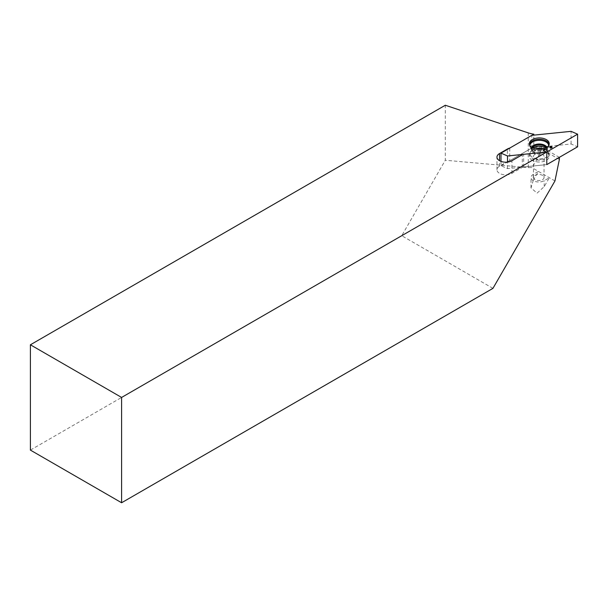 <?xml version="1.0" encoding="UTF-8"?>
<svg xmlns="http://www.w3.org/2000/svg" width="608" height="608" viewBox="0 0 608 608"><rect width="100%" height="100%" fill="white"/><g stroke="black" fill="none" stroke-linecap="round" stroke-linejoin="round"><path stroke-width="0.46" stroke-dasharray="3.04 2.28" d="M492.944 288.359L401.744 235.706L445.307 160.254L445.307 105.245M401.744 235.706L30.4 450.102M535.01 179.679A5.29 3.055 180 0 1 533.459 177.521A5.29 3.055 180 0 1 538.749 174.466A5.29 3.055 180 0 1 544.038 177.521A5.29 3.055 180 0 1 540.77 180.34A5.29 3.055 180 0 1 535.01 179.679M535.01 158.612A5.29 3.055 0 0 0 540.77 159.273A5.29 3.055 0 0 0 544.038 156.454A5.29 3.055 0 0 0 538.749 153.406A5.29 3.055 0 0 0 533.459 156.454A5.29 3.055 0 0 0 535.01 158.612M559.36 159.448L541.561 149.173L541.561 147.068A21.151 12.213 180 0 1 533.816 146.817L533.816 135.136M541.561 149.173C538.186 157.601 534.896 163.712 531.696 167.512L528.261 167.656L445.307 160.254M533.816 146.817L509.747 160.717L509.747 148.078M559.36 157.343L541.561 147.068M509.747 160.717A7.995 4.613 0 0 0 507.384 161.66L507.384 149.439M500.992 161.394L500.992 165.771L507.505 168.598L546.79 164.601L523.67 166.957A2.576 1.49 0 0 0 522.295 167.367L511.936 173.348A8.77 5.062 0 0 1 502.375 174.45A8.77 5.062 0 0 1 496.964 169.769A8.77 5.062 0 0 1 499.533 166.189L507.384 161.66M554.96 180.948L531.696 167.512M533.277 180.295L538.414 171.395L533.277 174.359A7.737 4.469 0 0 0 531.012 177.521A7.737 4.469 0 0 0 535.785 181.648A7.737 4.469 0 0 0 544.221 180.675L549.358 177.711L544.221 186.61L537.092 193.139L531.012 187.918L533.277 180.295L533.277 174.359M507.505 168.598L507.505 162.093M500.992 165.771L531.802 147.98L571.087 143.982L577.6 146.817M571.087 143.982L571.087 131.343M531.802 147.98L531.802 135.341M532.274 160.345A9.933 5.73 180 0 1 529.378 156.005A9.933 5.73 180 0 1 539.296 150.556A9.933 5.73 180 0 1 549.214 156.005A9.933 5.73 180 0 1 543.324 161.53A9.933 5.73 180 0 1 532.274 160.345M534.006 152.274A7.478 4.317 180 0 1 531.818 149.218A7.478 4.317 180 0 1 532.281 147.714A7.478 4.317 180 0 0 534.006 152.274A7.478 4.317 180 0 0 542.161 153.208A7.478 4.317 180 0 0 546.774 149.218A7.478 4.317 180 0 0 546.311 147.714A7.478 4.317 180 0 1 543.339 152.851A7.478 4.317 180 0 1 534.006 152.274M551.828 148.086L552.193 147.28M550.316 147.949L549.769 147.501M550.103 148.246L550.643 148.314L550.529 147.6M550.643 148.314L551.061 148.527L551.122 147.896M528.261 167.656L528.261 132.894M523.67 166.957L523.67 154.318M522.295 167.367L522.295 154.728M511.936 173.348L511.936 160.717M499.533 166.189L499.533 160.717M544.221 186.61L544.221 180.675M549.092 144.59A9.819 5.67 180 0 1 549.1 145.244A9.819 5.67 180 0 1 542.83 150.252A9.819 5.67 180 0 1 532.35 148.968A9.819 5.67 180 0 1 529.492 145.244A9.819 5.67 180 0 1 529.5 144.59M548.69 145.517A9.401 5.426 180 0 1 546.303 149.355A9.401 5.426 180 0 1 532.646 149.576A9.401 5.426 180 0 1 532.289 149.355A9.401 5.426 180 0 1 529.902 145.517M546.957 147.303A7.995 4.613 180 0 1 547.291 148.626A7.995 4.613 180 0 1 542.359 152.897A7.995 4.613 180 0 1 533.642 151.894A7.995 4.613 180 0 1 531.301 148.626A7.995 4.613 180 0 1 531.635 147.303M546.888 147.349A7.995 4.613 180 0 1 547.291 148.793A7.995 4.613 180 0 1 542.359 153.064A7.995 4.613 180 0 1 533.642 152.061A7.995 4.613 180 0 1 531.301 148.793A7.995 4.613 180 0 1 531.704 147.349M545.551 148.109A7.478 4.317 180 0 1 546.774 150.48A7.478 4.317 180 0 1 542.161 154.47A7.478 4.317 180 0 1 534.006 153.535A7.478 4.317 180 0 1 531.818 150.48A7.478 4.317 180 0 1 533.041 148.109M543.408 148.869A9.249 5.343 180 0 1 544.692 149.317A9.249 5.343 180 0 1 546.349 157.115A9.249 5.343 180 0 1 532.752 157.434A9.249 5.343 180 0 1 533.9 149.317A9.249 5.343 180 0 1 535.184 148.869M542.222 149.135A9.781 5.647 180 0 1 549.062 154.242A9.781 5.647 180 0 1 543.263 159.684A9.781 5.647 180 0 1 532.38 158.513A9.781 5.647 180 0 1 529.53 154.242A9.781 5.647 180 0 1 536.37 149.135M544.038 177.521L544.038 156.454M533.459 177.521L533.459 156.454M496.964 169.769L496.964 157.13M531.012 187.918L531.012 177.521M529.378 143.936L529.492 145.244L532.289 149.355L531.301 148.793C530.944 149.545 531.757 150.708 533.748 152.296C535.245 153.444 538.065 153.786 542.207 153.307C546.28 151.688 547.975 150.184 547.291 148.793L546.303 149.355L549.1 145.244L549.214 143.936M549.214 156.005L549.062 154.242C548.834 152.137 547.375 150.495 544.692 149.317L546.828 150.761L546.774 149.218M529.378 156.005L529.53 154.242C529.758 152.137 531.217 150.495 533.9 149.317L531.764 150.761L531.818 149.218"/><path stroke-width="0.91" d="M533.816 134.178A21.151 12.213 180 0 1 528.261 132.894L445.307 105.245L30.4 344.789L30.4 450.102L121.6 502.755L492.944 288.359L554.96 180.948L559.36 159.448L559.36 157.343L546.79 164.601L546.79 151.962L546.79 164.601L577.6 146.817L577.6 134.178L546.79 151.962L523.67 154.318A2.576 1.49 0 0 0 522.295 154.728L511.936 160.717A8.77 5.062 0 0 1 502.375 161.812A8.77 5.062 0 0 1 496.964 157.13A8.77 5.062 0 0 1 499.533 153.55L507.384 149.021A7.995 4.613 0 0 1 509.747 148.078L533.816 134.178L533.816 135.136M30.4 344.789L121.6 397.442L546.79 151.962L507.505 155.967L500.992 153.132L531.802 135.341L571.087 131.343L577.6 134.178M121.6 397.442L121.6 502.755M532.274 147.706A9.933 5.73 180 0 1 529.378 143.936A9.933 5.73 180 0 1 539.296 137.917A9.933 5.73 180 0 1 549.214 143.936A9.933 5.73 180 0 1 542.868 149.006A9.933 5.73 180 0 1 532.274 147.706A7.478 4.317 180 0 1 539.296 144.894A7.478 4.317 180 0 1 546.311 147.714A7.478 4.317 180 0 0 539.296 144.894A7.478 4.317 180 0 0 532.281 147.714M552.193 147.28L551.502 146.498L550.004 146.634L549.769 147.501L551.122 147.896L552.193 147.28M500.992 161.394L500.992 153.132M507.505 162.093L507.505 155.967M551.547 147.501L551.684 146.938M551.38 147.645L551.502 146.498M551.334 147.531L550.825 147.66L550.787 146.672M550.255 147.562L550.004 146.634M550.21 147.562L550.073 147.083M499.533 160.717L499.533 153.55M507.384 149.439L507.384 149.021M529.5 144.59A9.819 5.67 180 0 1 539.296 139.293A9.819 5.67 180 0 1 549.092 144.59M529.902 145.517A9.401 5.426 180 0 1 539.296 140.311A9.401 5.426 180 0 1 548.69 145.517M531.635 147.303A7.995 4.613 180 0 1 539.296 144.012A7.995 4.613 180 0 1 546.957 147.303M531.704 147.349A7.995 4.613 180 0 1 539.296 144.18A7.995 4.613 180 0 1 546.888 147.349M533.041 148.109A7.478 4.317 180 0 1 545.551 148.109M535.184 148.869A9.249 5.343 180 0 1 543.408 148.869M536.37 149.135A9.781 5.647 180 0 1 542.222 149.135"/></g></svg>
